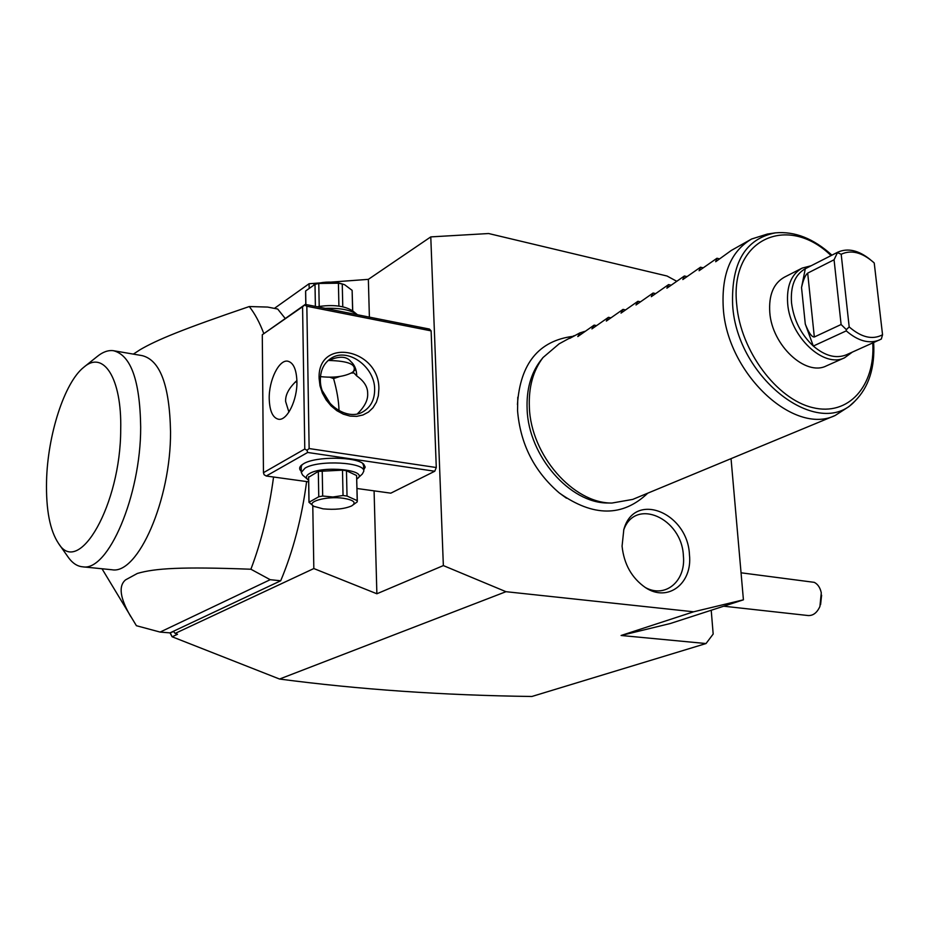 <?xml version="1.0" encoding="UTF-8"?>
<svg xmlns="http://www.w3.org/2000/svg" width="929" height="929" viewBox="0 0 929 929"><rect width="100%" height="100%" fill="white"/><g stroke="black" fill="none" stroke-linecap="round" stroke-linejoin="round"><path stroke-width="1.39" d="M676.405 281.104L667.01 276.006L488.631 233.527L430.777 236.895L443.354 565.587L505.98 591.692L693.638 611.793L743.421 599.82L731.042 458.647M517.79 397.217L517.558 410.723C520.345 444.05 534.245 471.467 559.281 492.951L566.469 498.199M689.457 554.88C692.628 583.435 667.846 602.758 645.411 587.569C631.755 578.024 623.974 564.217 622.07 546.159L623.812 529.611C634.17 490.617 687.936 512.599 689.457 554.88M505.98 591.692L279.548 679.041C359.047 689.504 443.156 695.31 531.876 696.483L706.028 643.542L713.17 634.054L711.219 610.26M279.548 679.041L172.155 636.783L169.984 632.881L160.125 632.08L270.2 579.696L250.9 569.233C261.572 541.038 269.131 510.311 273.556 477.018M169.984 632.881L173.607 631.534L175.151 633.415L177.52 634.286L172.155 636.783M170.402 633.044L171.981 636.62M170.239 632.765L280.709 580.776C293.146 551.048 301.786 517.976 306.616 481.57M285.157 318.403L277.69 309.032L267.645 307.069L249.262 306.547C182.374 329.33 157.036 339.851 140.209 349.641L133.37 354.112M312.783 505.771L313.828 568.548L175.151 633.415M319.762 282.95L309.078 283.74L309.136 287.421M309.078 283.74L274.403 308.382M369.382 317.126L368.36 279.35L331.293 282.091M368.36 279.35L430.777 236.895M280.709 580.776L270.2 579.696M249.262 306.547C254.79 313.503 259.621 322.468 263.743 333.418M102.004 568.757L136.412 625.716L160.125 632.08M130.71 616.519C120.004 598.183 118.285 585.955 125.566 579.87L137.376 573.437C155.201 568.281 181.05 566.609 250.9 569.233M113.361 350.686L142.149 355.621C160.136 360.104 169.601 385.454 170.541 431.695C171.006 499.709 137.898 574.83 111.944 569.756L82.693 566.818C108.019 571.858 140.778 495.923 140.685 427.282C140.012 380.635 130.908 355.099 113.361 350.686C108.147 350.047 102.794 351.963 97.29 356.446L83.773 367.269C64.438 382.458 47.53 435.225 46.543 481.257C45.939 509.951 49.969 530.714 58.62 543.57C78.953 577.083 120.735 504.412 120.712 429.419C121.908 378.08 103.363 349.885 83.773 367.269M58.62 543.57L68.63 557.806C72.729 563.357 77.421 566.365 82.693 566.818M313.828 568.548L376.872 593.77L374.085 490.86M376.872 593.77L443.354 565.587M306.837 306.245L309.136 448.556L436.282 467.519L431.126 330.875L429.442 329.063L305.293 304.398L262.292 334.742L263.453 472.687L264.138 474.754L266.24 476.008L307.662 452.469L306.988 450.298L304.782 449.009L302.575 306.733L304.677 305.049L306.837 306.245L431.126 330.875M357.003 488.503L390.83 493.16L434.76 471.247L436.282 467.519M743.421 599.82L670.239 623.533L621.095 635.482L693.638 611.793M621.095 635.482L706.028 643.542M319.111 378.475C317.312 336.623 379.438 348.538 378.881 388.868L378.347 395.847L376.373 402.234L373.028 407.738L368.488 412.058L362.96 414.984L356.713 416.355L350.07 416.087L343.347 414.171L336.902 410.723L331.072 405.88L326.149 399.911L322.398 393.118L320.006 385.837L319.111 378.475M309.136 448.556L306.988 450.298M307.662 452.469L434.76 471.247M266.24 476.008L308.649 481.849M301.263 471.305C299.138 469.389 299.126 467.415 301.228 465.394L303.597 463.722C315.732 456.093 357.026 456.545 363.773 464.291L365.202 467.101L363.715 469.958M305.293 304.398L304.677 305.049M263.453 472.687L304.782 449.009M302.575 306.733L262.292 334.742M296.908 381.285C297.501 399.876 287.084 421.058 278.468 419.246C272.72 417.806 269.642 411.013 269.224 398.866C268.736 380.449 279.002 359.337 287.769 361.184C293.367 362.589 296.421 369.289 296.908 381.285M296.897 380.553C288.989 387.846 285.226 394.837 285.633 401.549L288.919 412.081M320.47 376.617C333.511 378.01 343.962 376.709 351.801 372.715L353.426 371.519C357.189 364.621 348.839 360.94 328.378 360.464M330.561 404.103L322.444 390.946M296.92 381.761L295.027 382.225M339.015 410.699L339.004 410.316C338.748 401.084 336.937 390.505 333.581 378.567L329.911 377.232M339.956 376.454L333.581 378.567M327.937 360.673L333.952 358.466C341.802 356.144 347.411 357.166 350.79 361.52C354.402 364.621 356.376 369.103 356.713 374.991L356.701 375.908C364.11 381.111 367.768 386.952 367.663 393.443C368.116 399.842 364.772 406.565 357.63 413.614L357.665 413.777M356.701 375.908L353.926 372.959L351.197 373.063M355.772 369.185L354.019 370.903M320.366 379.903C320.435 370.207 323.966 363.03 330.968 358.373C347.492 346.993 374.921 366.711 374.654 389.321C374.677 399.493 370.892 406.925 363.285 411.605C346.912 422.091 319.913 402.42 320.366 379.903M357.468 314.757C350.872 309.949 340.13 307.813 325.22 308.358M357.456 314.757L352.985 311.122C344.81 305.757 332.872 304.306 317.161 306.756M352.625 310.809L352.126 290.347L352.718 310.89M342.778 306.779L342.255 284.007L344.613 284.715L352.126 290.347M338.911 306.094L338.411 283.206L342.255 284.007M319.204 306.373L318.775 283.45L338.411 283.206M315.384 306.396L315.001 284.355L318.775 283.45M305.862 304.503L305.641 290.963L315.001 284.355M305.595 291.706L305.641 290.963M313.805 284.704L314.455 284.46C321.829 281.893 329.958 281.406 338.853 282.985L343.463 284.309M362.67 463.42L363.611 465.696L363.75 471.305L362.333 473.999L356.782 479.155M308.625 480.223L302.599 475.079L301.286 472.431L305.049 468.111C318.659 459.588 365.701 462.282 363.75 471.305M301.286 472.431L301.205 466.799L302.064 464.697M307.464 479.329C305.513 477.378 306.222 475.439 309.566 473.523C323.106 465.266 368.232 470.004 357.711 478.4M357.317 501.137L356.597 475.532L346.459 470.724L342.487 470.155L318.31 471.398L318.763 496.76L308.974 502.287L313.77 506.293L323.048 508.837C334.823 509.963 344.345 508.999 351.615 505.933C356.655 502.635 353.972 500.092 343.567 498.292C326.3 495.68 304.201 502.206 314.641 506.688M318.31 471.398L308.579 477.285M308.625 476.705L309.032 501.881M322.224 470.643L322.688 496.028L318.763 496.76M342.487 470.155L343.045 495.505L332.896 496.992L322.688 496.028M346.459 470.724L347.028 496.04L343.045 495.505M356.597 475.532L357.212 500.638L347.028 496.04M351.615 505.933L357.212 501.881L357.212 500.638M314.525 506.63L313.77 506.293M723.714 606.207L808.276 615.555C813.2 615.718 817.079 612.687 819.912 606.486L821.282 592.818C820.144 587.616 817.81 584.12 814.257 582.344L741.052 572.798M821.608 595.164L820.586 604.628M611.897 503.053L607.868 503.007C569.907 503.286 528.555 456.034 527.126 409.375C526.325 389.785 530.784 373.563 540.504 360.719L543.012 357.549C533.083 370.659 528.531 387.23 529.367 407.274C530.842 454.989 573.147 503.344 611.897 503.053L632.719 499.407L835.183 415.472L849.048 406.519L854.982 401.061C819.297 440.683 736.883 378.788 732.644 305.084C731.1 262.884 745.337 238.811 775.343 232.865C794.725 231.089 813.595 238.532 831.931 255.161M574.064 335.694L559.084 343.858L543.012 357.549M775.343 232.865L767.389 234.05L751.631 238.997C730.775 251.283 721.322 274.345 723.285 308.207C727.14 373.586 793.981 435.794 835.183 415.472M844.6 357.77L826.369 365.898C805.629 376.617 771.999 345.379 769.793 312.527C768.631 295.097 773.497 283.322 784.378 277.19L802.157 268.098C791.276 274.241 786.457 286.109 787.676 303.69C790.022 336.855 823.86 368.499 844.6 357.77L852.311 352.137M584.655 331.386L580.323 332.791M579.266 333.209L569.767 338.377L580.114 332.756L577.803 336.565L594.142 325.115L591.924 328.889L608.449 317.323L606.335 321.074L623.034 309.38L621.025 313.108L637.921 301.286L636.005 304.967L653.099 293.03L651.299 296.676L668.578 284.599L666.894 288.199L684.383 275.994L682.827 279.559L700.512 267.215L699.084 270.734L716.979 258.25L715.678 261.723L731.262 250.47L751.631 238.997M716.979 258.25L719.58 258.901M700.512 267.215L703.056 267.831M684.383 275.994L686.879 276.587M668.578 284.599L671.017 285.168M653.099 293.03L655.491 293.576M637.921 301.286L640.267 301.82M623.034 309.38L625.333 309.891M608.449 317.323L610.701 317.811M594.142 325.115L596.36 325.58M580.114 332.756L582.286 333.209M811.087 265.775L802.157 268.098M882.55 334.765L874.235 263.012L873.527 262.338C861.949 252.293 851.173 249.599 841.186 254.256L849.187 326.927C861.404 337.482 872.517 340.095 882.55 334.765L881.331 339.05L846.249 354.855C835.961 358.884 824.987 355.946 813.316 346.052C800.995 334.417 793.726 320.017 791.531 302.889C790.335 286.051 794.934 274.659 805.304 268.725L801.53 287.525C803.283 279.792 805.327 274.996 807.684 273.126L834.068 259.772L841.105 324.511L814.327 336.995C811.76 337.146 808.741 332.826 805.28 324.047L801.53 287.525M879.357 340.049C869.068 344.067 858.036 341.013 846.249 330.875L813.316 346.052L805.28 324.047M834.068 259.772L837.633 252.258L805.304 268.725M837.633 252.258L837.761 252.189C847.747 247.788 858.524 250.215 870.101 259.47M837.935 252.862L841.186 254.256M846.249 330.875L846.354 329.644L841.105 324.511M846.354 329.644L849.187 326.927M645.19 587.43C665.373 598.764 686.066 581.008 683.384 555.856C682.014 518.208 635.018 497.085 623.649 530.134M831.06 255.603C787.397 213.066 729.346 239.276 736.743 304.817C740.599 350.825 776.714 399.226 812.631 407.599C848.618 416.575 875.397 385.825 872.772 342.998M814.327 336.995L807.684 273.126M354.808 370.253L353.426 371.519M305.595 291.497L305.804 304.491M308.567 477.123L308.974 502.287M559.281 492.951C593.155 517 622.651 517.07 647.792 493.16M517.43 404.545C520.263 363.541 538.739 340.804 572.868 336.356M873.655 342.592C875.072 367.617 868.847 387.114 854.982 401.061"/></g></svg>
